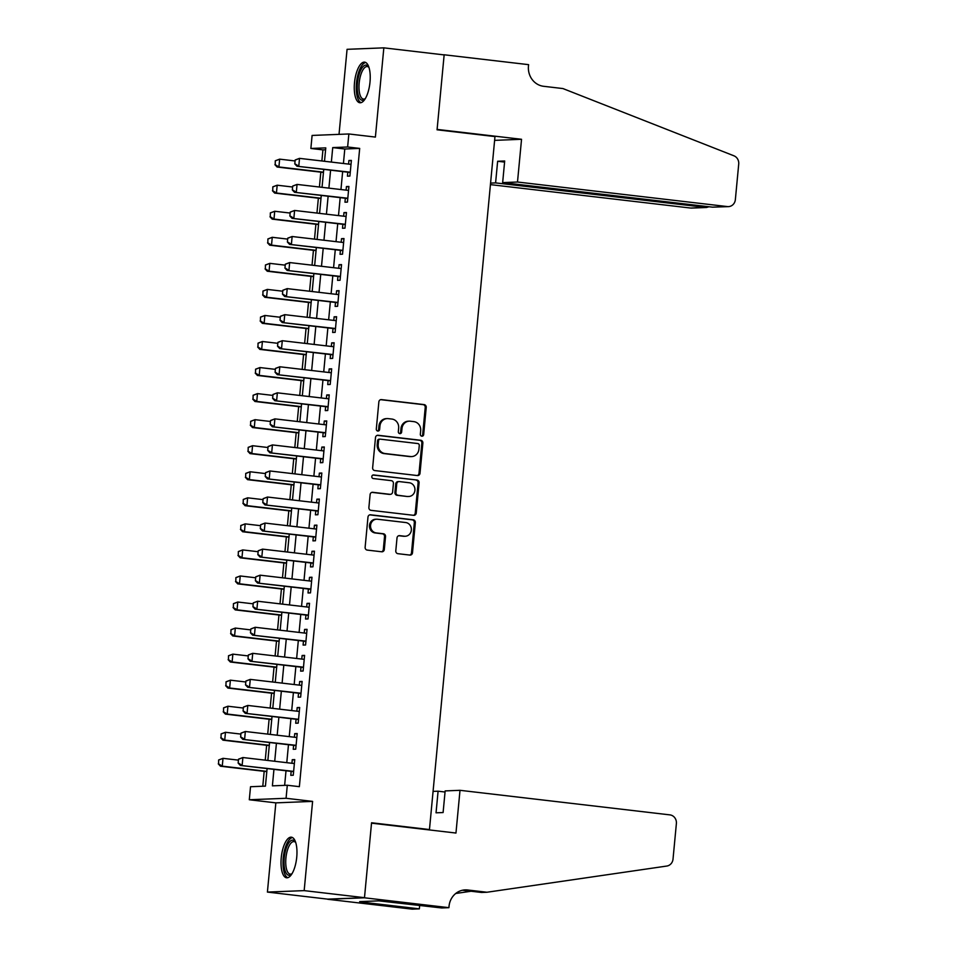 <?xml version="1.0" encoding="UTF-8"?>
<svg xmlns="http://www.w3.org/2000/svg" width="957" height="957" viewBox="0 0 957 957"><rect width="100%" height="100%" fill="white"/><g stroke="black" fill="none" stroke-linecap="round" stroke-linejoin="round"><path stroke-width="1.44" d="M421.834 436.201A1.806 1.663 87.7 0 0 423.664 434.598L426.224 407.431A2.572 2.381 87.7 0 0 424.107 404.596L381.472 399.607A2.572 2.381 87.7 0 0 378.864 401.892L376.304 429.059A1.806 1.663 87.7 0 0 378.027 431.057A1.806 1.663 87.7 0 0 379.618 429.442L379.953 425.937A8.23 7.62 87.7 0 1 387.202 418.592A8.23 7.62 87.7 0 1 388.303 418.64L391.856 419.046A8.23 7.62 87.7 0 1 398.65 428.126L398.327 431.631A1.806 1.663 87.7 0 0 400.05 433.629A1.806 1.663 87.7 0 0 401.641 432.026L401.976 428.509A8.23 7.62 87.7 0 1 409.225 421.164A8.23 7.62 87.7 0 1 410.326 421.212L413.879 421.63A8.23 7.62 87.7 0 1 420.673 430.698L420.35 434.215A1.806 1.663 87.7 0 0 421.834 436.201M421.57 436.141A1.806 1.663 87.7 0 0 422.671 434.645L425.231 407.467A2.572 2.381 87.7 0 0 423.114 404.632L380.659 399.667M377.525 430.985A1.806 1.663 87.7 0 0 378.625 429.49L378.948 425.973L379.953 425.937M399.548 433.569A1.806 1.663 87.7 0 0 400.648 432.062L400.971 428.545L401.976 428.509M296.742 857.173A20.444 7.68 -83.3 0 0 291.359 837.184A20.444 7.68 -83.3 0 0 281.238 857.795A20.444 7.68 -83.3 0 0 286.61 877.784A20.444 7.68 -83.3 0 0 296.742 857.173M370 82.146A20.444 7.68 -83.3 0 0 364.629 62.145A20.444 7.68 -83.3 0 0 354.497 82.757A20.444 7.68 -83.3 0 0 359.88 102.758A20.444 7.68 -83.3 0 0 370 82.146M395.791 550.849A2.572 2.381 87.7 0 0 397.921 553.684L409.871 555.084A2.572 2.381 87.7 0 0 412.491 552.799L415.338 522.63A2.572 2.381 87.7 0 0 413.209 519.795L370.586 514.806A2.572 2.381 87.7 0 0 367.978 517.091L365.131 547.26A2.572 2.381 87.7 0 0 367.249 550.096L381.699 551.782A2.572 2.381 87.7 0 0 384.307 549.509L385.527 536.59A2.572 2.381 87.7 0 0 383.398 533.755L376.233 532.917A6.878 6.364 87.7 0 1 376.615 519.208A6.878 6.364 87.7 0 1 377.537 519.244L405.589 522.522A6.878 6.364 87.7 0 1 405.218 536.243A6.878 6.364 87.7 0 1 404.297 536.207L399.619 535.657A2.572 2.381 87.7 0 0 397.011 537.942L395.791 550.849M364.485 897.678L327.713 899.137L267.41 892.08L304.17 890.62L364.485 897.678L371.567 822.769L429.466 829.552L494.972 136.576L437.062 129.805L444.144 54.908L383.841 47.85L375.395 137.078L348.862 133.968L347.63 146.995L359.688 148.407L299.362 786.666L287.303 785.254L286.071 798.282L249.299 799.753L250.531 786.726L265.436 786.128L267.099 768.555M304.17 890.62L312.604 801.392L286.071 798.282M417.396 475.557A2.572 2.381 87.7 0 0 420.003 473.272L422.862 443.103A2.572 2.381 87.7 0 0 420.733 440.268L378.111 435.279A2.572 2.381 87.7 0 0 375.491 437.564L372.644 467.734A2.572 2.381 87.7 0 0 374.773 470.569L417.396 475.557M419.094 482.866L416.247 513.036A2.572 2.381 87.7 0 1 413.639 515.321L371.017 510.332A2.572 2.381 87.7 0 1 368.888 507.497L370.108 494.59A2.572 2.381 87.7 0 1 372.716 492.305L390.001 494.326A2.572 2.381 87.7 0 0 392.609 492.054L393.423 483.476A2.572 2.381 87.7 0 0 391.293 480.653L373.302 478.548A1.806 1.663 87.7 0 1 373.397 474.947A1.806 1.663 87.7 0 1 373.637 474.959L416.977 480.031A2.572 2.381 87.7 0 1 419.094 482.866L418.101 482.902L415.254 513.084L416.247 513.036M383.841 47.85L347.068 49.321L339.029 134.363M347.798 172.188L347.415 176.148L349.903 176.052L351.386 160.417L348.898 160.513L348.563 164.09M345.333 198.243L344.963 202.202L347.439 202.106L348.922 186.471L346.434 186.567L346.099 190.144M342.869 224.285L342.498 228.256L344.975 228.149L346.458 212.526L343.97 212.621L343.635 216.198M340.405 250.339L340.034 254.299L342.522 254.203L343.994 238.568L341.505 238.676L341.171 242.253M337.941 276.394L337.57 280.353L340.058 280.257L341.529 264.622L339.053 264.73L338.706 268.295M335.476 302.448L335.106 306.407L337.594 306.312L339.065 290.677L336.589 290.772L336.242 294.349M333.024 328.502L332.641 332.462L335.129 332.354L336.601 316.731L334.125 316.827L333.79 320.404M330.56 354.545L330.177 358.504L332.665 358.408L334.149 342.785L331.66 342.881L331.325 346.458M328.095 380.599L327.725 384.558L330.201 384.463L331.684 368.828L329.196 368.935L328.861 372.512M325.631 406.653L325.26 410.613L327.737 410.517L329.22 394.882L326.732 394.978L326.397 398.555M323.167 432.708L322.796 436.667L325.284 436.559L326.756 420.936L324.267 421.032L323.933 424.609M320.703 458.75L320.332 462.721L322.82 462.614L324.291 446.991L321.815 447.086L321.468 450.663M318.238 484.804L317.868 488.764L320.356 488.668L321.827 473.033L319.351 473.141L319.004 476.718M315.786 510.859L315.403 514.818L317.891 514.722L319.363 499.087L316.887 499.183L316.552 502.76M313.322 536.913L312.939 540.872L315.427 540.777L316.911 525.142L314.422 525.237L314.087 528.814M310.858 562.955L310.487 566.927L312.963 566.819L314.446 551.196L311.958 551.292L311.623 554.869M308.393 589.01L308.022 592.969L310.499 592.873L311.982 577.238L309.494 577.346L309.159 580.923M305.929 615.064L305.558 619.023L308.046 618.928L309.518 603.293L307.03 603.389L306.695 606.965M303.465 641.118L303.094 645.078L305.582 644.982L307.053 629.347L304.577 629.443L304.23 633.02M301 667.161L300.63 671.132L303.118 671.024L304.589 655.401L302.113 655.497L301.766 659.074M298.548 693.215L298.165 697.174L300.654 697.079L302.125 681.444L299.649 681.551L299.314 685.128M296.084 719.269L295.701 723.229L298.189 723.133L299.673 707.498L297.184 707.594L296.849 711.171M293.62 745.324L293.249 749.283L295.725 749.187L297.208 733.552L294.72 733.648L294.385 737.225M359.688 148.407L344.795 149.005L343.419 163.491M342.654 171.59L340.955 189.546M340.19 197.632L338.491 215.6M337.725 223.687L336.027 241.643M335.273 249.741L333.574 267.697M332.809 275.795L331.11 293.751M330.344 301.838L328.646 319.805M327.88 327.892L326.181 345.848M325.416 353.946L323.717 371.902M322.952 380.001L321.253 397.956M320.487 406.055L318.789 424.011M318.023 432.097L316.336 450.065M315.571 458.152L313.872 476.108M313.106 484.206L311.408 502.162M310.642 510.26L308.944 528.216M308.178 536.303L306.479 554.27M305.714 562.357L304.015 580.313M303.249 588.411L301.551 606.367M300.785 614.466L299.098 632.421M298.333 640.508L296.634 658.476M295.869 666.562L294.17 684.518M293.404 692.617L291.706 710.572M290.94 718.671L289.241 736.627M288.476 744.713L286.777 762.681M286.011 770.768L284.636 785.362M291.155 771.366L290.784 775.337L293.261 775.23L294.744 759.607L292.256 759.702L291.921 763.279M325.595 149.77L322.928 149.878L321.875 160.967M320.822 172.152L319.423 187.022M318.358 198.207L316.958 213.076M315.894 224.249L314.494 239.13M313.441 250.303L312.03 265.185M310.977 276.358L309.566 291.227M308.513 302.412L307.101 317.281M306.049 328.454L304.637 343.336M303.584 354.509L302.185 369.39M301.12 380.563L299.72 395.432M298.656 406.617L297.256 421.487M296.203 432.66L294.792 447.541M293.739 458.714L292.328 473.595M291.275 484.768L289.863 499.638M288.811 510.823L287.399 525.692M286.346 536.877L284.947 551.746M283.882 562.919L282.482 577.801M281.418 588.974L280.018 603.843M278.966 615.028L277.554 629.897M276.501 641.082L275.09 655.952M274.037 667.125L272.625 682.006M271.573 693.179L270.161 708.048M269.108 719.233L267.709 734.103M266.644 745.288L265.245 760.157M264.18 771.33L262.78 786.235M426.942 829.647L429.466 829.552M312.604 801.392L275.843 802.863L267.41 892.08M275.843 802.863L249.299 799.753M322.928 149.878L310.869 148.467L312.102 135.439L348.862 133.968M273.953 769.356L272.398 785.853L287.303 785.254M347.63 146.995L332.725 147.593L331.361 162.08M330.596 170.179L328.897 188.134M328.131 196.221L326.433 214.189M325.667 222.275L323.968 240.231M323.203 248.33L321.504 266.285M320.739 274.384L319.04 292.34M318.274 300.438L316.588 318.394M315.822 326.481L314.123 344.436M313.358 352.535L311.659 370.491M310.893 378.589L309.195 396.545M308.429 404.644L306.73 422.599M305.965 430.686L304.266 448.654M303.501 456.74L301.802 474.696M301.036 482.795L299.35 500.75M298.584 508.849L296.885 526.805M296.12 534.891L294.421 552.859M293.655 560.946L291.957 578.901M291.191 587L289.493 604.956M288.727 613.054L287.028 631.01M286.263 639.097L284.564 657.064M283.798 665.151L282.112 683.107M281.346 691.205L279.647 709.161M278.882 717.26L277.183 735.215M276.417 743.302L274.719 761.27M324.507 161.278L325.775 147.868L310.869 148.467M267.864 760.468L269.563 742.5M270.329 734.414L272.027 716.458M272.793 708.359L274.492 690.404M275.257 682.305L276.956 664.349M277.709 656.263L279.408 638.295M280.174 630.208L281.872 612.253M282.638 604.154L284.337 586.198M285.102 578.1L286.801 560.144M287.567 552.057L289.265 534.09M290.031 526.003L291.729 508.047M292.495 499.949L294.194 481.993M294.947 473.894L296.646 455.939M297.412 447.852L299.11 429.884M299.876 421.798L301.575 403.842M302.34 395.743L304.039 377.788M304.805 369.689L306.503 351.733M307.269 343.635L308.967 325.679M309.733 317.592L311.432 299.625M312.185 291.538L313.884 273.582M314.65 265.484L316.348 247.528M317.114 239.429L318.813 221.474M319.578 213.387L321.277 195.419M322.042 187.333L323.741 169.377M344.795 149.005L332.725 147.593M348.898 160.513L351.351 160.8M346.434 186.567L348.886 186.854M343.97 212.621L346.422 212.909M341.505 238.676L343.958 238.963M339.053 264.73L341.493 265.005M336.589 290.772L339.029 291.06M334.125 316.827L336.565 317.114M331.66 342.881L334.113 343.168M329.196 368.935L331.648 369.223M326.732 394.978L329.184 395.265M324.267 421.032L326.72 421.319M321.815 447.086L324.256 447.374M319.351 473.141L321.791 473.428M316.887 499.183L319.327 499.47M314.422 525.237L316.875 525.525M311.958 551.292L314.41 551.579M309.494 577.346L311.946 577.633M307.03 603.389L309.482 603.676M304.577 629.443L307.018 629.73M302.113 655.497L304.553 655.784M299.649 681.551L302.089 681.839M297.184 707.594L299.637 707.881M294.72 733.648L297.172 733.935M292.256 759.702L294.708 759.99M409.225 421.164L408.22 421.212A8.23 7.62 87.7 0 0 400.971 428.545M387.202 418.592L386.197 418.628A8.23 7.62 87.7 0 0 378.948 425.973M417.228 475.533A2.572 2.381 87.7 0 0 419.01 473.32L421.858 443.139A2.572 2.381 87.7 0 0 419.74 440.304L377.285 435.339M419.274 445.531A1.806 1.663 87.7 0 0 417.79 443.546L380.372 439.167A1.806 1.663 87.7 0 0 378.541 440.758L378.194 444.467A8.23 7.62 87.7 0 0 385.001 453.534L410.577 456.537A8.23 7.62 87.7 0 0 411.677 456.573A8.23 7.62 87.7 0 0 418.927 449.24L419.274 445.531M379.379 439.203A1.806 1.663 87.7 0 0 377.548 440.806L378.541 440.758M411.677 456.573L410.685 456.609A8.23 7.62 87.7 0 1 409.584 456.573L384.008 453.582A8.23 7.62 87.7 0 1 377.202 444.515L377.548 440.806M413.472 515.297A2.572 2.381 87.7 0 0 415.254 513.084M371.89 492.365L389.009 494.362A2.572 2.381 87.7 0 0 389.355 494.386L390.348 494.338M372.955 475.043L416.977 480.031M407.945 496.432A6.878 6.364 87.7 0 0 414.955 489.828A6.878 6.364 87.7 0 0 409.237 482.747L399.344 481.586A2.572 2.381 87.7 0 0 396.736 483.871L395.923 492.436A2.572 2.381 87.7 0 0 398.052 495.271L406.94 496.468A6.878 6.364 87.7 0 0 407.861 496.504L408.866 496.468M398.351 481.634A2.572 2.381 87.7 0 0 395.743 483.907L396.736 483.871M406.94 496.468L397.059 495.307A2.572 2.381 87.7 0 1 394.93 492.472L395.743 483.907M418.101 482.902A2.572 2.381 87.7 0 0 415.972 480.067M405.218 536.243L404.225 536.279A6.878 6.364 87.7 0 1 403.304 536.243L398.794 535.717M376.615 519.208L375.623 519.244A6.878 6.364 87.7 0 0 375.24 532.965L376.233 532.917M381.532 551.77A2.572 2.381 87.7 0 0 383.314 549.545L384.535 536.638A2.572 2.381 87.7 0 0 382.405 533.803L375.24 532.965M409.704 555.06A2.572 2.381 87.7 0 0 411.498 552.847L414.345 522.666A2.572 2.381 87.7 0 0 412.216 519.83L369.761 514.866M275.281 160.776L275.209 164.676L275.281 160.776L279.647 159.149L278.906 166.961L323.478 172.176M275.209 164.676L278.906 166.961L277.123 167.032L323.442 172.463M295.067 160.955L279.647 159.149L275.58 160.764M274.91 164.688L277.123 167.032M295.151 159.986L294.792 163.898L295.151 159.986L299.517 158.36L351.004 164.377M350.274 172.2L296.993 166.243L294.792 163.898M350.238 172.475A2.62 2.428 87.7 0 0 350.071 172.451L296.993 166.243M295.45 159.975L299.517 158.36L298.787 166.171L295.079 163.886M365.143 98.894A17.693 6.639 96.7 0 1 364.976 99.049A17.693 6.639 96.7 0 1 357.547 91.705A17.693 6.639 96.7 0 1 360.478 70.734A17.693 6.639 96.7 0 1 368.732 66.93A17.693 6.639 96.7 0 1 368.852 67.122M368.959 67.433A16.377 6.149 -83.3 0 0 367.297 66.547A16.377 6.149 -83.3 0 0 360.909 74.479A16.377 6.149 -83.3 0 0 359.234 91.178A16.377 6.149 -83.3 0 0 363.481 99.085A16.377 6.149 -83.3 0 0 365.311 98.607M365.753 62.516A20.312 7.632 -83.3 0 0 356.554 93.032A20.312 7.632 -83.3 0 0 361.064 102.65M291.873 873.932A17.693 6.639 96.7 0 1 291.718 874.088A17.693 6.639 96.7 0 1 284.277 866.731A17.693 6.639 96.7 0 1 287.208 845.761A17.693 6.639 96.7 0 1 295.474 841.957A17.693 6.639 96.7 0 1 295.593 842.148M295.701 842.471A16.377 6.149 -83.3 0 0 294.026 841.586A16.377 6.149 -83.3 0 0 287.65 849.505A16.377 6.149 -83.3 0 0 285.976 866.205A16.377 6.149 -83.3 0 0 290.222 874.112A16.377 6.149 -83.3 0 0 292.052 873.645M292.495 837.554A20.312 7.632 -83.3 0 0 283.296 868.071A20.312 7.632 -83.3 0 0 287.794 877.689M490.427 184.617L690.619 208.04L705.476 207.454L705.584 206.353M517.498 182.021L727.392 206.58A7.859 7.273 87.7 0 0 735.359 199.606L738.72 164.042A7.859 7.273 87.7 0 0 733.935 155.812L562.919 88.558L543.624 86.297A18.35 16.975 -92.3 0 1 528.455 66.093L528.599 64.657L444.156 54.776L437.11 129.41L521.541 139.291L517.498 182.021L502.652 182.608L504.686 160.991L497.64 161.266L495.594 182.895L706.505 207.49L691.672 208.088A7.859 7.273 -92.3 0 1 690.619 208.04M495.594 182.895L490.57 183.098M444.156 54.776L443.318 54.812M521.541 139.291L494.613 140.368M502.652 182.608L712.534 207.167L727.392 206.58M497.64 161.266L504.59 162.08M728.444 206.616L712.534 207.167M708.946 206.748L706.505 207.49M460.006 790.315L669.888 814.874A7.859 7.273 87.7 0 1 676.384 823.534L673.022 859.099A7.859 7.273 87.7 0 1 666.802 866.049L486.957 892.247L467.65 889.986A18.35 16.975 87.7 0 0 465.198 889.89A18.35 16.975 87.7 0 0 449.036 906.243L448.905 907.679L364.473 897.798L371.519 823.164L455.963 833.045L460.006 790.315L445.149 790.913L443.103 812.541L436.045 812.816L438.091 791.2L445.041 792.013M486.957 892.247L481.515 892.462L462.494 890.237M455.747 893.479L471.095 891.242M364.473 897.798L327.701 899.269L412.144 909.15L419.345 908.863L365.311 902.535L366.902 902.475L367.01 901.338M448.905 907.679L441.703 907.966L378.84 900.86L359.653 901.626L366.902 902.475M433.066 791.391L438.091 791.2M419.345 908.863L419.668 905.394M272.817 186.83L272.745 190.73L272.817 186.83L277.183 185.203L276.441 193.015L321.014 198.231M272.745 190.73L276.441 193.015L274.659 193.087L320.99 198.506M292.603 187.01L277.183 185.203L273.116 186.818M272.446 190.742L274.659 193.087M270.353 212.885L270.293 216.772L270.353 212.885L274.719 211.258L273.989 219.069L318.549 224.285M270.293 216.772L273.989 219.069L272.195 219.141L318.525 224.56M290.138 213.052L274.719 211.258L270.652 212.873M269.994 216.784L272.195 219.141M267.9 238.939L267.828 242.827L267.9 238.939L272.255 237.3L271.525 245.124L316.085 250.339M267.828 242.827L271.525 245.124L269.73 245.195L316.061 250.614M287.674 239.106L272.255 237.3L268.199 238.927M267.529 242.839L269.73 245.195M265.436 264.981L265.364 268.881L265.436 264.981L269.802 263.354L269.061 271.166L313.621 276.382M265.364 268.881L269.061 271.166L267.266 271.238L313.597 276.669M285.21 265.161L269.802 263.354L265.735 264.969M265.065 268.893L267.266 271.238M292.698 186.041L292.328 189.941L292.698 186.041L297.053 184.414L348.539 190.431M347.81 198.243L294.529 192.297L292.328 189.941M347.774 198.53A2.62 2.428 87.7 0 0 347.606 198.506L294.529 192.297M292.998 186.029L297.053 184.414L296.323 192.225L292.627 189.929M290.234 212.083L289.863 215.995L290.234 212.083L294.6 210.456L346.087 216.485M345.345 224.297L292.064 218.352L289.863 215.995M345.321 224.584A2.62 2.428 87.7 0 0 345.142 224.56L292.064 218.352M290.533 212.071L294.6 210.456L293.859 218.28L290.162 215.983M287.77 238.137L287.399 242.049L287.77 238.137L292.136 236.511L343.623 242.54M342.881 250.351L289.6 244.394L287.399 242.049M342.678 250.602L342.857 250.602A2.62 2.428 87.7 0 0 342.678 250.602L289.6 244.394M288.069 238.126L292.136 236.511L291.395 244.322L287.698 242.037M285.306 264.192L284.935 268.104L285.306 264.192L289.672 262.565L341.159 268.582M340.417 276.406L287.148 270.448L284.935 268.104M340.393 276.693A2.62 2.428 87.7 0 0 340.214 276.657L287.148 270.448M285.605 264.18L289.672 262.565L288.93 270.376L285.234 268.092M262.972 291.036L262.9 294.935L262.972 291.036L267.338 289.409L266.596 297.22L311.157 302.436M262.9 294.935L266.596 297.22L264.802 297.292L311.133 302.711M282.758 291.215L267.338 289.409L263.271 291.024M262.601 294.947L264.802 297.292M282.841 290.246L282.471 294.146L282.841 290.246L287.208 288.619L338.694 294.636M337.953 302.448L284.684 296.503L282.471 294.146M337.749 302.711L337.929 302.699A2.62 2.428 87.7 0 0 337.749 302.711L284.684 296.503M283.14 290.234L287.208 288.619L286.466 296.431L282.77 294.134M260.507 317.09L260.436 320.978L260.507 317.09L264.874 315.463L264.132 323.275L308.692 328.49M260.436 320.978L264.132 323.275L262.35 323.346L308.668 328.765M280.293 317.257L264.874 315.463L260.806 317.078M260.137 320.99L262.35 323.346M280.377 316.288L280.006 320.2L280.377 316.288L284.743 314.662L336.23 320.691M335.488 328.502L282.219 322.557L280.006 320.2M335.464 328.789A2.62 2.428 87.7 0 0 335.297 328.765L282.219 322.557M280.676 316.277L284.743 314.662L284.002 322.485L280.305 320.188M258.043 343.144L257.971 347.032L258.043 343.144L262.409 341.505L261.668 349.329L306.24 354.545M257.971 347.032L261.668 349.329L259.885 349.401L306.204 354.82M277.829 343.312L262.409 341.505L258.342 343.132M257.672 347.044L259.885 349.401M277.913 342.343L277.554 346.255L277.913 342.343L282.279 340.716L333.766 346.745M333.036 354.557L279.755 348.599L277.554 346.255M333 354.844A2.62 2.428 87.7 0 0 332.833 354.82L279.755 348.599M278.212 342.331L282.279 340.716L281.549 348.527L277.841 346.243M255.579 369.187L255.507 373.086L255.579 369.187L259.945 367.56L259.203 375.383L303.776 380.587M255.507 373.086L259.203 375.383L257.421 375.455L303.752 380.874M275.365 369.366L259.945 367.56L255.878 369.175M255.208 373.098L257.421 375.455M275.46 368.397L275.09 372.309L275.46 368.397L279.815 366.77L331.301 372.787M330.572 380.611L277.291 374.654L275.09 372.309M330.368 380.862L330.548 380.862A2.62 2.428 87.7 0 0 330.368 380.862L277.291 374.654M275.748 368.385L279.815 366.77L279.085 374.582L275.389 372.297M253.115 395.241L253.043 399.141L253.115 395.241L257.481 393.614L256.751 401.426L301.311 406.641M253.043 399.141L256.751 401.426L254.957 401.497L301.288 406.916M272.901 395.42L257.481 393.614L253.414 395.229M252.756 399.153L254.957 401.497M272.996 394.451L272.625 398.351L272.996 394.451L277.363 392.825L328.849 398.842M328.107 406.665L274.826 400.708L272.625 398.351M328.084 406.94A2.62 2.428 87.7 0 0 327.904 406.916L274.826 400.708M273.295 394.44L277.363 392.825L276.621 400.636L272.924 398.339M250.662 421.295L250.59 425.195L250.662 421.295L255.017 419.668L254.287 427.48L298.847 432.696M250.59 425.195L254.287 427.48L252.492 427.552L298.823 432.971M270.436 421.475L255.017 419.668L250.961 421.283M250.291 425.207L252.492 427.552M270.532 420.506L270.161 424.406L270.532 420.506L274.898 418.867L326.385 424.896M325.643 432.708L272.362 426.762L270.161 424.406M325.44 432.971L325.619 432.959A2.62 2.428 87.7 0 0 325.44 432.971L272.362 426.762M270.831 420.494L274.898 418.867L274.157 426.69L270.46 424.394M248.198 447.35L248.126 451.237L248.198 447.35L252.564 445.711L251.823 453.534L296.383 458.75M248.126 451.237L251.823 453.534L250.028 453.606L296.359 459.025M267.972 447.517L252.564 445.711L248.497 447.338M247.827 451.249L250.028 453.606M268.068 446.548L267.697 450.46L268.068 446.548L272.434 444.921L323.921 450.95M323.179 458.762L269.91 452.805L267.697 450.46M323.155 459.049A2.62 2.428 87.7 0 0 322.976 459.025L269.91 452.805M268.367 446.536L272.434 444.921L271.692 452.733L267.996 450.448M245.734 473.392L245.662 477.292L245.734 473.392L250.1 471.765L249.358 479.589L293.919 484.792M245.662 477.292L249.358 479.589L247.564 479.66L293.895 485.079M265.508 473.571L250.1 471.765L246.033 473.38M245.363 477.304L247.564 479.66M265.603 472.602L265.233 476.514L265.603 472.602L269.97 470.976L321.456 477.005M320.715 484.816L267.446 478.859L265.233 476.514M320.511 485.067L320.691 485.067A2.62 2.428 87.7 0 0 320.511 485.067L267.446 478.859M265.902 472.591L269.97 470.976L269.228 478.787L265.532 476.502M243.269 499.446L243.198 503.346L243.269 499.446L247.636 497.819L246.894 505.631L291.454 510.847M243.198 503.346L246.894 505.631L245.112 505.703L291.43 511.122M263.055 499.626L247.636 497.819L243.568 499.434M242.899 503.358L245.112 505.703M263.139 498.657L262.768 502.557L263.139 498.657L267.505 497.03L318.992 503.047M318.25 510.871L264.981 504.913L262.768 502.557M318.226 511.146A2.62 2.428 87.7 0 0 318.059 511.122L264.981 504.913M263.438 498.645L267.505 497.03L266.764 504.841L263.067 502.545M240.805 525.501L240.733 529.4L240.805 525.501L245.171 523.874L244.43 531.685L289.002 536.901M240.733 529.4L244.43 531.685L242.647 531.757L288.966 537.176M260.591 525.68L245.171 523.874L241.104 525.489M240.434 529.412L242.647 531.757M260.675 524.711L260.316 528.611L260.675 524.711L265.041 523.072L316.528 529.101M315.798 536.913L262.517 530.968L260.316 528.611M315.595 537.176L315.774 537.164A2.62 2.428 87.7 0 0 315.595 537.176L262.517 530.968M260.974 524.699L265.041 523.072L264.299 530.896L260.603 528.599M238.341 551.555L238.269 555.443L238.341 551.555L242.707 549.928L241.965 557.74L286.538 562.955M238.269 555.443L241.965 557.74L240.183 557.811L286.514 563.23M258.127 551.722L242.707 549.928L238.64 551.543M237.97 555.455L240.183 557.811M258.223 550.754L257.852 554.665L258.223 550.754L262.577 549.127L314.063 555.156M313.334 562.967L260.053 557.01L257.852 554.665M313.298 563.254A2.62 2.428 87.7 0 0 313.13 563.23L260.053 557.01M258.51 550.742L262.577 549.127L261.847 556.95L258.151 554.653M235.877 577.597L235.805 581.497L235.877 577.597L240.243 575.97L239.513 583.794L284.073 589.01M235.805 581.497L239.513 583.794L237.719 583.866L284.05 589.285M255.663 577.777L240.243 575.97L236.176 577.585M235.518 581.509L237.719 583.866M255.758 576.808L255.387 580.72L255.758 576.808L260.125 575.181L311.611 581.21M310.869 589.022L257.589 583.064L255.387 580.72M310.846 589.309A2.62 2.428 87.7 0 0 310.666 589.273L257.589 583.064M256.057 576.796L260.125 575.181L259.383 582.992L255.686 580.708M233.424 603.652L233.352 607.551L233.424 603.652L237.779 602.025L237.049 609.836L281.609 615.052M233.352 607.551L237.049 609.836L235.255 609.908L281.585 615.327M253.198 603.831L237.779 602.025L233.711 603.64M233.053 607.563L235.255 609.908M253.294 602.862L252.923 606.774L253.294 602.862L257.66 601.235L309.147 607.252M308.405 615.076L255.124 609.119L252.923 606.774M308.202 615.327L308.381 615.327A2.62 2.428 87.7 0 0 308.202 615.327L255.124 609.119M253.593 602.85L257.66 601.235L256.919 609.047L253.222 606.762M230.96 629.706L230.888 633.606L230.96 629.706L235.326 628.079L234.585 635.891L279.145 641.106M230.888 633.606L234.585 635.891L232.79 635.962L279.121 641.381M250.734 629.885L235.326 628.079L231.259 629.694M230.589 633.618L232.79 635.962M250.83 628.916L250.459 632.816L250.83 628.916L255.196 627.278L306.683 633.307M305.941 641.118L252.672 635.173L250.459 632.816M305.917 641.405A2.62 2.428 87.7 0 0 305.738 641.381L252.672 635.173M251.129 628.905L255.196 627.278L254.454 635.101L250.758 632.804M228.496 655.76L228.424 659.648L228.496 655.76L232.862 654.133L232.12 661.945L276.681 667.161M228.424 659.648L232.12 661.945L230.326 662.017L276.657 667.436M248.27 655.928L232.862 654.133L228.795 655.748M228.125 659.66L230.326 662.017M248.365 654.959L247.995 658.871L248.365 654.959L252.732 653.332L304.218 659.361M303.477 667.173L250.208 661.227L247.995 658.871M303.273 667.436L303.453 667.424A2.62 2.428 87.7 0 0 303.273 667.436L250.208 661.227M248.664 654.947L252.732 653.332L251.99 661.155L248.294 658.859M226.031 681.803L225.96 685.702L226.031 681.803L230.398 680.176L229.656 687.999L274.216 693.215M225.96 685.702L229.656 687.999L227.874 688.071L274.192 693.49M245.817 681.982L230.398 680.176L226.331 681.791M225.661 685.714L227.874 688.071M245.901 681.013L245.53 684.925L245.901 681.013L250.267 679.386L301.754 685.415M301.012 693.227L247.743 687.27L245.53 684.925M300.988 693.514A2.62 2.428 87.7 0 0 300.821 693.478L247.743 687.27M246.2 681.001L250.267 679.386L249.526 687.198L245.829 684.913M223.567 707.857L223.495 711.757L223.567 707.857L227.933 706.23L227.192 714.042L271.764 719.257M223.495 711.757L227.192 714.042L225.409 714.113L271.728 719.544M243.353 708.036L227.933 706.23L223.866 707.845M223.196 711.769L225.409 714.113M243.437 707.067L243.078 710.979L243.437 707.067L247.803 705.441L299.29 711.458M298.56 719.281L245.279 713.324L243.078 710.979M298.357 719.532L298.536 719.532A2.62 2.428 87.7 0 0 298.357 719.532L245.279 713.324M243.736 707.056L247.803 705.441L247.062 713.252L243.365 710.967M221.103 733.911L221.031 737.811L221.103 733.911L225.469 732.284L224.728 740.096L269.3 745.312M221.031 737.811L224.728 740.096L222.945 740.168L269.276 745.587M240.889 734.091L225.469 732.284L221.402 733.899M220.732 737.823L222.945 740.168M240.985 733.122L240.614 737.022L240.985 733.122L245.339 731.495L296.826 737.512M296.096 745.324L242.815 739.378L240.614 737.022M296.06 745.611A2.62 2.428 87.7 0 0 295.892 745.587L242.815 739.378M241.272 733.11L245.339 731.495L244.609 739.306L240.913 737.01M218.639 759.966L218.567 763.853L218.639 759.966L223.005 758.339L222.263 766.15L266.836 771.366M218.567 763.853L222.263 766.15L220.481 766.222L266.812 771.641M238.425 760.133L223.005 758.339L218.938 759.954M218.28 763.865L220.481 766.222M238.52 759.164L238.149 763.076L238.52 759.164L242.887 757.537L294.373 763.566M293.632 771.378L240.351 765.433L238.149 763.076M293.428 771.641L293.608 771.629A2.62 2.428 87.7 0 0 293.428 771.641L240.351 765.433M238.819 759.152L242.887 757.537L242.145 765.361L238.449 763.064M422.671 434.645L423.664 434.598M378.625 429.49L379.618 429.442M400.648 432.062L401.641 432.026M380.79 399.643L381.472 399.607M423.114 404.632L424.107 404.596M425.231 407.467L426.224 407.431M377.417 435.315L378.111 435.279M419.74 440.304L420.733 440.268M421.858 443.139L422.862 443.103M419.01 473.32L420.003 473.272M377.202 444.515L378.194 444.467M384.008 453.582L385.001 453.534M409.584 456.573L410.577 456.537M372.034 492.329L372.716 492.305M389.009 494.362L390.001 494.326M394.93 492.472L395.923 492.436M397.059 495.307L398.052 495.271M398.937 535.681L399.619 535.657M403.304 536.243L404.297 536.207M382.405 533.803L383.398 533.755M384.535 536.638L385.527 536.59M383.314 549.545L384.307 549.509M369.904 514.83L370.586 514.806M412.216 519.83L413.209 519.795M414.345 522.666L415.338 522.63M411.498 552.847L412.491 552.799M462.757 890.189L467.65 889.986M379.139 439.191L380.132 439.155M398.004 481.622L398.997 481.574"/></g></svg>
